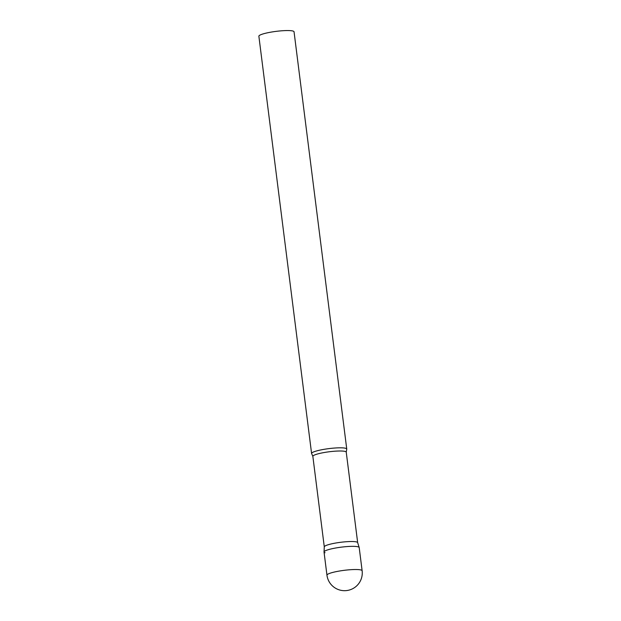 <?xml version="1.0" encoding="UTF-8"?>
<svg xmlns="http://www.w3.org/2000/svg" width="621" height="621" viewBox="0 0 621 621"><rect width="100%" height="100%" fill="white"/><g stroke="black" fill="none" stroke-linecap="round" stroke-linejoin="round"><path stroke-width="0.93" d="M362.128 570.738L359.202 547.567A17.722 2.655 172.8 0 0 335.643 548.009A17.722 2.655 172.8 0 0 324.03 552.015L326.957 575.186A17.722 17.722 0 0 0 339.485 589.95A17.722 17.722 0 0 0 362.128 570.738A17.722 2.655 172.8 0 0 361.08 570.008A17.722 2.655 172.8 0 0 338.569 571.18A17.722 2.655 172.8 0 0 326.957 575.186M324.294 546.907A16.829 2.523 -7.2 0 1 324.286 546.837A16.829 2.523 -7.2 0 1 338.166 542.638A16.829 2.523 -7.2 0 1 356.687 541.993A16.829 2.523 -7.2 0 1 357.665 542.622A16.829 2.523 -7.2 0 1 357.68 542.684M325.078 552.744A17.722 2.655 -7.2 0 1 324.03 551.937A17.722 2.655 -7.2 0 1 338.647 547.52A17.722 2.655 -7.2 0 1 358.154 546.837A17.722 2.655 -7.2 0 1 359.186 547.497L357.665 542.622L346.239 452.158L346.704 449.309A17.722 2.655 -7.2 0 0 346.751 449.037L294.043 31.78A17.722 2.655 -7.2 0 0 292.996 31.05A17.722 2.655 -7.2 0 0 273.256 31.764A17.722 2.655 -7.2 0 0 258.872 36.22L311.587 453.485A17.722 2.655 -7.2 0 1 325.971 449.022A17.722 2.655 -7.2 0 1 345.711 448.308A17.722 2.655 -7.2 0 1 346.751 449.037M324.286 546.868L312.852 456.373L311.703 453.726A17.722 2.655 -7.2 0 1 311.587 453.485M312.852 456.373A16.829 2.523 -7.2 0 1 326.514 452.142A16.829 2.523 -7.2 0 1 345.253 451.467A16.829 2.523 -7.2 0 1 346.239 452.158M324.286 546.837L324.03 551.937"/></g></svg>
